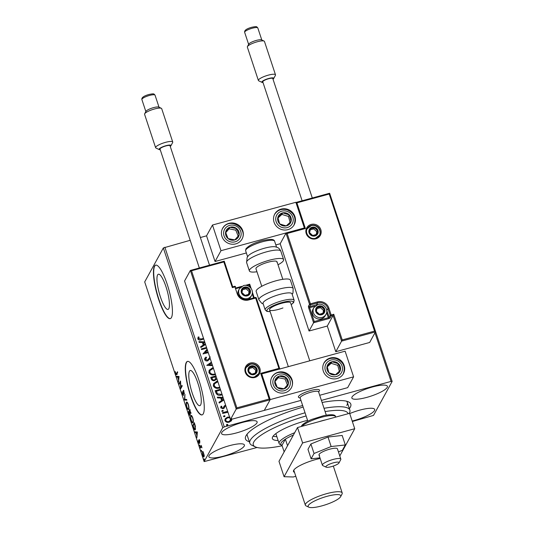 <?xml version="1.0" encoding="UTF-8"?>
<svg xmlns="http://www.w3.org/2000/svg" width="534" height="534" viewBox="0 0 534 534"><rect width="100%" height="100%" fill="white"/><g stroke="black" fill="none" stroke-linecap="round" stroke-linejoin="round"><path stroke-width="0.8" d="M322.095 402.482A55.463 12.335 -18.3 0 1 348.528 401.895A55.463 12.335 -18.3 0 1 350.257 407.309A55.463 12.335 -18.3 0 1 349.376 408.637M249.325 441.725A55.463 12.335 -18.3 0 1 245.987 435.804A55.463 12.335 -18.3 0 1 246.02 435.737A55.463 12.335 -18.3 0 1 303.165 407.055M247.182 434.062A52.692 11.721 161.7 0 0 247.262 435.497L249.812 443.2A52.692 11.721 -18.3 0 1 305.054 412.782M157.61 274.923A18.249 4.138 -105.3 0 0 159.786 294.922A18.249 4.138 -105.3 0 0 168.003 309.42A18.249 4.138 -105.3 0 0 168.784 308.705A18.249 4.138 -105.3 0 0 166.608 288.714A18.249 4.138 -105.3 0 0 158.398 274.216A18.249 4.138 -105.3 0 0 157.61 274.923M189.45 371.19A18.249 4.138 -105.3 0 0 191.626 391.182A18.249 4.138 -105.3 0 0 199.836 405.68A18.249 4.138 -105.3 0 0 200.617 404.966A18.249 4.138 -105.3 0 0 198.448 384.974A18.249 4.138 -105.3 0 0 190.231 370.476A18.249 4.138 -105.3 0 0 189.45 371.19M186.286 362.479A27.735 6.288 -105.3 0 0 189.59 392.87A27.735 6.288 -105.3 0 0 202.072 414.905A27.735 6.288 -105.3 0 0 203.26 413.817A27.735 6.288 -105.3 0 0 199.956 383.432A27.735 6.288 -105.3 0 0 187.474 361.398A27.735 6.288 -105.3 0 0 186.286 362.479M187.608 361.364A27.735 6.288 -105.3 0 0 186.546 362.406A27.735 6.288 -105.3 0 0 189.764 392.51A27.735 6.288 -105.3 0 0 202.199 414.865M154.446 266.219A27.735 6.288 -105.3 0 0 157.75 296.604A27.735 6.288 -105.3 0 0 170.239 318.644A27.735 6.288 -105.3 0 0 171.427 317.556A27.735 6.288 -105.3 0 0 168.123 287.172A27.735 6.288 -105.3 0 0 155.641 265.131A27.735 6.288 -105.3 0 0 154.446 266.219M155.774 265.104A27.735 6.288 -105.3 0 0 154.706 266.146A27.735 6.288 -105.3 0 0 157.93 296.25A27.735 6.288 -105.3 0 0 170.366 318.598M221.764 432.513A18.717 4.165 161.7 0 0 221.577 433.588A18.717 4.165 161.7 0 0 238.571 432.326A18.717 4.165 161.7 0 0 256.941 422.915A18.717 4.165 161.7 0 0 257.121 421.833A18.717 4.165 161.7 0 0 240.133 423.102A18.717 4.165 161.7 0 0 221.764 432.513M352.186 421.032A18.717 4.165 161.7 0 0 374.521 410.533A18.717 4.165 161.7 0 0 374.701 409.458A18.717 4.165 161.7 0 0 349.723 413.583M352.053 396.969A18.717 4.165 161.7 0 0 351.866 398.05A18.717 4.165 161.7 0 0 368.861 396.789A18.717 4.165 161.7 0 0 387.23 387.377A18.717 4.165 161.7 0 0 387.41 386.296A18.717 4.165 161.7 0 0 370.422 387.564A18.717 4.165 161.7 0 0 352.053 396.969M209.048 455.669A18.717 4.165 161.7 0 0 208.867 456.75A18.717 4.165 161.7 0 0 225.855 455.482A18.717 4.165 161.7 0 0 244.225 446.077A18.717 4.165 161.7 0 0 244.412 444.996A18.717 4.165 161.7 0 0 227.417 446.257A18.717 4.165 161.7 0 0 209.048 455.669M332.442 201.745L392.15 381.443L373.506 415.405L352.347 421.506M257.074 447.492L204.128 461.603L222.771 427.641L163.344 247.95L190.191 240.3M231.809 418.696L231.329 420.859L229.179 422.174C227.297 422.708 225.869 422.174 224.907 420.578L225.061 418.876L227.504 417.107L230.087 417.134M231.643 420.391L231.329 420.859M227.978 412.281L222.665 413.403L222.438 412.709L227.651 411.287M225.862 405.887L225.161 406.247L224.06 408.256L223.105 408.764L220.696 407.829L221.129 406.16L221.877 406.387L221.557 406.861M225.161 406.247L224.393 407.816M224.434 407.742L224.06 408.256M220.836 406.561L221.129 406.16L221.757 406.534M221.877 406.387L221.49 407.529L222.838 408.083L224.5 405.733L225.628 405.193M223.866 406.821L225.448 405.233M222.191 394.786L221.436 395.026C218.833 395.848 216.978 395.107 215.849 392.797L215.162 390.708L220.375 389.286M216.884 378.733L216.49 378.506L216.23 379.42L214.628 380.562C213.119 380.962 212.018 380.488 211.337 379.147L210.743 377.351L215.956 375.929M212.539 365.596L206.778 365.369L211.411 362.185M211.658 362.94L208.961 364.709L212.285 364.842M206.771 348.168L201.558 349.59L201.331 348.896L206.545 347.474M207.419 350.117L205.136 352.76L208.026 351.966M208.26 352.66L202.993 353.922L207.105 349.176M203.761 339.07L201.512 339.684C199.95 340.412 198.701 340.151 197.774 338.91L198.268 336.927L199.082 337.087L198.708 338.649L201.378 338.963L203.534 338.376M198.014 337.341L198.268 336.927L199.082 337.087M164.859 247.209L224.287 426.9L302.658 405.52M321.408 400.407L391.062 381.409L374.975 332.782M200.37 237.523L206.551 235.834L215.042 261.506L246.361 252.962M205.543 344.45L200.877 347.514L200.624 346.766L203.247 345.044L202.413 342.521L199.182 342.394L198.935 341.64L204.689 341.867M210.136 358.608L207.719 360.844C206.344 361.204 205.316 360.797 204.622 359.622L204.762 358.294L205.95 357.059L206.598 357.493L205.543 359.315L207.506 360.15L209.822 357.4M205.61 358.574L205.457 359.469L207.419 360.303L209.401 358.14M215.489 374.521L214.848 374.721C212.258 375.475 210.276 374.761 208.914 372.585L209.148 370.262L213.22 367.666M219.908 387.878L219.267 388.084C216.677 388.839 214.701 388.125 213.333 385.949L213.567 383.626L217.638 381.029M223.906 399.966L219.234 403.036L218.987 402.282L221.603 400.56L220.769 398.037L217.545 397.91L217.291 397.162L223.052 397.383M221.703 411.287L222.358 410.346L223.305 410.713L222.738 411.5L221.784 411.133L222.358 410.346L221.784 411.133M222.271 410.499L223.305 410.713L222.738 411.5M223.452 416.58L224.106 415.646L225.061 416.013L224.487 416.8L223.539 416.427L224.106 415.646L223.539 416.427M224.026 415.799L225.061 416.013L224.487 416.8M226.309 425.224L226.963 424.283L227.918 424.65L227.344 425.438L226.396 425.064L226.963 424.283L226.396 425.064M226.883 424.437L227.918 424.65L227.344 425.438M204.061 456.744C203.761 457.318 203.294 456.817 202.666 455.228L202.386 451.677L202.993 451.644L204.228 455.369L203.854 456.937M202.867 451.544L202.386 451.677L202.993 451.644M200.096 447.358L201.178 445.383L201.959 447.832L201.098 446.818L200.323 448.046L200.096 447.358L201.345 445.883M201.665 446.658L201.098 446.818M199.249 443.367L198.454 442.479L198.127 440.79L199.015 442.686L198.895 439.762L199.616 440.557L199.903 442.172L199.129 440.443L199.129 443.48M199.683 440.79L199.129 440.443M195.371 429.57C194.977 430.451 194.356 429.743 193.508 427.447L192.821 425.358L194.303 422.654L195.404 426.252L195.05 429.87M190.117 415.145C189.87 415.586 189.497 415.132 188.996 413.79L188.402 411.994L189.884 409.291L190.618 413.303L190.024 413.036L189.964 415.292M190.618 413.303L190.024 413.036L191.145 413.162M184.404 399.899L184.931 394.319L184.777 399.305L186.626 399.439L186.873 400.193L184.437 400.019L184.964 399.319M179.217 384.233L178.99 383.546L180.525 380.989L180.852 387.35L181.96 385.334L182.187 386.029L180.706 388.725L180.325 382.224L179.217 384.233M176.694 374.261C176.514 375.028 176.16 374.795 175.626 373.56L175.239 371.551L175.779 373.279L176.48 373.54L177.468 371.744L177.695 372.432L176.347 374.674M177.001 373.399L176.207 373.887L177.628 372.245M204.128 461.603L144.701 281.919L163.344 247.95M179.03 376.463L178.536 382.164L178.456 379.621L177.622 377.097L176.841 377.037L176.594 376.29L179.03 376.463M183.476 390.421L184.377 393.671L183.409 391.182L183.509 395.44L182.481 394.272L182.134 391.662L182.615 393.945L183.282 394.746L183.309 390.381M184.003 390.975L183.409 391.182M186.713 402.923L186.913 402.222L186.393 402.362C186.8 401.541 187.441 402.202 188.308 404.345C189.003 406.888 189.129 408.53 188.689 409.264C188.275 410.079 187.634 409.404 186.767 407.235C186.086 404.725 185.959 403.103 186.393 402.362L186.7 402.075M191.132 416.286L191.332 415.586L190.812 415.726C191.219 414.905 191.86 415.565 192.727 417.708C193.421 420.251 193.548 421.887 193.108 422.621C192.694 423.442 192.053 422.761 191.185 420.598C190.504 418.089 190.378 416.46 190.812 415.726L191.119 415.439M197.386 431.986L196.892 437.68L196.819 435.143L195.985 432.62L195.204 432.56L194.95 431.806L197.386 431.986M199.582 444.949L199.542 445.777L199.476 444.976L199.789 445.329M199.856 446.13L199.876 445.69M201.331 450.249L201.298 451.076L201.231 450.275L201.545 450.629M201.612 451.43L201.625 450.99M204.188 458.886L204.155 459.714L204.088 458.913L204.402 459.267M204.469 460.068L204.489 459.627M392.15 381.443L391.062 381.409M224.287 426.9L222.771 427.641M346.8 405.453A52.692 11.721 161.7 0 0 347.314 402.409A52.692 11.721 161.7 0 0 346.526 401.208M177.215 374.114C177.034 374.881 176.681 374.654 176.153 373.42M178.616 381.323L178.283 381.409M178.83 379.04L178.69 377.171L177.869 377.117L178.51 379.047M178.169 377.037L177.622 377.097M178.142 376.957L176.841 377.037M177.361 376.897L177.175 376.33M179.023 377.017L177.869 377.117M179.578 383.592L178.99 383.546M179.511 383.405L180.552 381.51M182.127 385.842L180.852 387.35M181.146 387.924L181.113 387.277M183.416 391.175L183.069 391.268M183.589 391.128L183.696 390.361M183.569 395.267L183.269 394.8M186.813 400.013L184.437 400.019M188.622 409.364L188.068 408.804M188.909 408.45L188.215 408.804L188.896 408.55M187.547 402.683L186.62 403.057C186.273 403.637 186.373 404.932 186.913 406.935C187.614 408.69 188.128 409.238 188.455 408.57C188.809 407.983 188.709 406.681 188.168 404.652C187.461 402.923 186.947 402.389 186.62 403.057M188.983 412.041L188.402 411.994M188.923 411.854L190.051 409.798M190.177 414.998L189.864 414.524M190.364 412.942L189.957 410.259L189.603 411.48L190.738 412.522M189.45 411.754L188.782 412.408L189.89 414.451L189.67 411.694M190.318 412.742L189.797 412.889M190.231 414.357L189.797 414.538L190.318 414.397M193.041 422.728L192.487 422.167M193.328 421.807L192.634 422.16L193.315 421.907M191.966 416.039L191.038 416.413C190.691 416.994 190.792 418.289 191.332 420.298C192.033 422.054 192.547 422.601 192.874 421.933C193.228 421.346 193.128 420.038 192.587 418.015C191.88 416.286 191.366 415.752 191.038 416.413M193.401 425.404L192.821 425.358M193.341 425.218L194.469 423.162M195.297 429.69L194.776 429.129M195.604 428.749L194.883 429.122L195.591 428.842M194.376 423.622L193.201 425.772L194.096 428.295L195.144 428.875L194.603 423.562M196.532 432.553L195.985 432.62M196.505 432.473L195.204 432.56M195.724 432.42L195.537 431.852M197.386 432.54L196.232 432.633L196.872 434.569L197.046 432.694L196.232 432.633M197.38 432.6L197.046 432.694M199.769 443.227L198.975 442.339M199.329 440.35L198.802 440.29M199.322 440.143L199.416 439.622M201.572 446.684L201.178 446.791M204.081 456.71L203.668 456.21M202.746 452.218L202.893 451.557M204.235 455.943L203.674 456.203L204.228 456.049M203.307 452.064L202.613 452.365L202.8 454.981L203.834 456.049L203.654 453.426L202.613 452.365M198.995 337.241L198.621 338.803L201.291 339.123L203.574 338.496M197.974 337.415L198.181 337.081M200.651 346.846L203.247 345.044M198.988 341.8L204.742 342.027M204.936 342.614L203.361 342.715L203.995 344.65L205.323 343.776M203.995 344.65L205.296 343.696M203.441 342.561L204.081 344.49M201.371 349.016L206.585 347.594M208.066 352.086L205.136 352.76M203.007 353.969L207.119 349.216M204.722 358.374L205.95 357.059M205.864 357.213L206.451 357.606M209.315 358.294L210.209 356.912M206.771 365.336L211.437 362.266M212.338 365.002L208.961 364.709M209.101 370.342L212.519 367.826M212.432 367.979L213.266 367.799M209.989 370.549L209.755 372.458C210.85 374.227 212.445 374.801 214.534 374.187L215.289 373.927M214.534 374.187L215.255 373.82M209.755 372.458L209.842 372.305C210.937 374.074 212.532 374.648 214.621 374.034M213.453 368.367L210.036 370.476L209.842 372.305M210.783 377.471L215.99 376.049M216.183 379.494L216.49 378.506M214.314 380.021L215.489 379.067L215.295 376.857L211.905 377.785L212.085 378.726C212.432 379.834 213.173 380.261 214.314 380.021L215.449 379.14M216.197 376.67L216.564 377.785M212.085 378.726L212.165 378.573C212.512 379.681 213.26 380.108 214.394 379.868M211.905 377.785L212.165 378.573M213.52 383.706L216.938 381.183M216.851 381.336L217.685 381.163M214.408 383.913L214.174 385.822C215.269 387.591 216.864 388.165 218.953 387.544L219.708 387.284M218.953 387.544L219.674 387.183M214.174 385.822L214.261 385.668C215.356 387.437 216.951 388.011 219.04 387.39M217.872 381.723L214.454 383.833L214.261 385.668M215.202 390.828L220.408 389.406M220.602 389.98L216.237 391.302L217.331 393.832L221.123 394.493L221.99 394.185M221.123 394.493L221.957 394.085M217.331 393.832L221.209 394.332M216.323 391.148L217.411 393.671M219.013 402.362L221.603 400.56M217.345 397.323L223.105 397.543M223.299 398.137L221.717 398.231L222.358 400.166L223.679 399.299M222.358 400.166L223.653 399.212M221.804 398.077L222.444 400.013M225.074 406.401L224.62 407.282L225.074 406.401M221.79 406.541L221.49 407.529M221.403 407.682L222.838 408.083M222.751 408.236L223.779 406.975M224.08 406.314L224.413 405.887M222.478 412.829L227.691 411.407M231.723 418.85L231.242 421.012M225.021 418.95L227.504 417.107M227.417 417.261L230.007 417.288M225.822 419.183L225.642 420.505C226.389 421.68 227.457 422.054 228.859 421.64L230.815 420.178M228.859 421.64L231.062 419.457M225.642 420.505L225.728 420.351C226.469 421.526 227.544 421.9 228.946 421.486M229.814 417.842L227.724 417.795L225.862 419.11L225.728 420.351M300.228 398.184L298.866 397.543A11.094 2.47 -18.3 0 1 298.413 397.096A11.094 2.47 -18.3 0 1 298.519 396.462A11.094 2.47 -18.3 0 1 309.406 390.881A11.094 2.47 -18.3 0 1 319.472 390.134A11.094 2.47 -18.3 0 1 319.365 390.775M271.179 385.328A11.094 10.52 -151.2 0 1 271.879 377.144A11.094 10.52 -151.2 0 1 282.506 371.918A11.094 10.52 -151.2 0 1 292.025 379.641A11.094 10.52 -151.2 0 1 291.33 387.824A11.094 10.52 -151.2 0 1 280.704 393.051A11.094 10.52 -151.2 0 1 271.179 385.328M344.143 365.43A11.094 10.52 28.8 0 0 334.624 357.7A11.094 10.52 28.8 0 0 323.998 362.933A11.094 10.52 28.8 0 0 323.297 371.11A11.094 10.52 28.8 0 0 332.815 378.84A11.094 10.52 28.8 0 0 343.442 373.606A11.094 10.52 28.8 0 0 344.143 365.43M353.601 376.837L270.217 399.586L261.727 373.913L345.111 351.172L353.601 376.837L347.667 387.651L319.712 395.273M270.217 399.586L264.283 410.392L300.956 400.387M294.908 216.544A11.094 10.52 -151.2 0 1 294.207 224.721A11.094 10.52 -151.2 0 1 283.581 229.954A11.094 10.52 -151.2 0 1 274.055 222.231A11.094 10.52 -151.2 0 1 274.756 214.047A11.094 10.52 -151.2 0 1 285.383 208.814A11.094 10.52 -151.2 0 1 294.908 216.544M221.944 236.442A11.094 10.52 28.8 0 0 231.462 244.172A11.094 10.52 28.8 0 0 242.089 238.938A11.094 10.52 28.8 0 0 242.79 230.755A11.094 10.52 28.8 0 0 233.271 223.032A11.094 10.52 28.8 0 0 222.645 228.265A11.094 10.52 28.8 0 0 221.944 236.442M220.976 250.7L212.485 225.028L295.869 202.286L304.36 227.958L220.976 250.7L215.042 261.506M374.554 331.107L375.462 331.894L341.586 341.133L342.241 339.918L374.554 331.107L329.218 194.029L296.911 202.84L305.395 228.512L287.159 233.485L285.99 233.164L280.19 243.738L275.831 244.926M212.485 225.028L206.551 235.834M330.306 466.923A6.935 1.542 161.7 0 0 338.977 462.938A6.935 1.542 161.7 0 0 334.604 462.517A6.935 1.542 161.7 0 0 327.856 465.001A6.935 1.542 161.7 0 0 326.161 467.177A6.935 1.542 161.7 0 0 330.306 466.923M326.161 467.177L322.79 465.588A9.705 2.156 -18.3 0 1 322.396 465.201A9.705 2.156 -18.3 0 1 334.618 459.066A9.705 2.156 -18.3 0 1 340.826 459.106A9.705 2.156 -18.3 0 1 340.732 459.654L338.977 462.938M326.281 415.132L318.578 391.849A9.705 2.156 161.7 0 0 312.377 391.816A9.705 2.156 161.7 0 0 300.148 397.95L307.851 421.226M298.413 397.096A11.094 2.47 -18.3 0 1 312.383 390.087A11.094 2.47 -18.3 0 1 319.472 390.134A11.094 2.47 -18.3 0 1 319.372 390.761L318.658 392.089M287.159 233.485L310.421 303.826L317.456 301.904A9.151 8.678 -151.2 0 1 328.857 308.031L331.147 314.96L333.75 314.252L333.096 315.467L331.274 315.961L330.259 317.817A1.662 0.367 161.7 0 1 328.437 318.705L313.585 322.756L309.053 331.013L327.295 326.04L333.096 315.467L341.586 341.133L335.786 351.712L369.661 342.468L375.462 331.894L329.638 193.248L375.409 331.727M327.295 326.04L335.786 351.712M280.19 243.738L309.053 331.013M329.218 194.029L329.618 193.275L295.929 202.466L329.638 193.248M296.911 202.84L295.743 202.519M305.395 228.512L304.293 228.151L285.99 233.164L309.506 304.267L308.492 306.122A1.662 0.374 -105.3 0 0 308.745 308.125L309.653 307.677L314.239 321.541L328.31 317.703L326.634 312.63M308.745 308.125L313.585 322.756L314.239 321.541M190.531 270.398L224.247 261.199L223.846 261.954L191.532 270.765L190.371 270.438L184.564 281.017L230.408 419.631L264.283 410.392L270.091 399.819L236.215 409.057L230.408 419.631M224.26 261.173L232.731 286.871L224.26 261.173L190.371 270.438L236.215 409.057L236.869 407.842L269.176 399.025L270.091 399.819L261.6 374.08L270.03 399.652M232.751 286.845L234.593 286.337L232.737 286.871L232.337 287.619L223.846 261.954M269.176 399.025L260.685 373.359L261.6 374.147M245.453 285.37L249.718 284.181L251.107 288.387M251.067 288.327L249.705 284.208L249.305 284.962L247.022 285.583M260.685 373.359L278.928 368.38L279.836 369.168M244.559 287.646A4.159 3.945 28.8 0 0 244.979 295.362A4.159 3.945 28.8 0 0 249.738 290.429A4.159 3.945 28.8 0 0 244.559 287.646M244.699 288.213L242.776 288.694L241.922 292.559L244.979 295.362L248.891 294.294L249.738 290.429L246.681 287.626L244.699 288.213M248.217 299.414A6.935 6.575 28.8 0 0 250.78 296.884L251.567 295.449A6.935 6.575 -151.2 0 1 247.616 298.533A6.935 6.575 -151.2 0 1 240.267 296.183A6.935 6.575 -151.2 0 1 239.412 288.774L238.625 290.216A6.935 6.575 28.8 0 0 237.87 293.74M248.477 294.421L249.104 291.584L246.047 288.787L242.529 289.748M249.104 291.584L249.738 290.429M246.047 288.787L246.681 287.626M318.985 306.523A4.159 3.945 28.8 0 0 319.405 314.239A4.159 3.945 28.8 0 0 324.165 309.306A4.159 3.945 28.8 0 0 318.985 306.523M319.125 307.09L317.196 307.571L316.348 311.442L319.405 314.239L323.31 313.178L324.165 309.306L321.108 306.509L319.125 307.09M313.838 307.657L313.051 309.093A6.935 6.575 28.8 0 0 313.899 316.502A6.935 6.575 28.8 0 0 321.248 318.845A6.935 6.575 28.8 0 0 325.206 315.761L325.994 314.326A6.935 6.575 -151.2 0 1 322.042 317.41A6.935 6.575 -151.2 0 1 314.686 315.067A6.935 6.575 -151.2 0 1 313.838 307.657L317.89 304.487C323.41 302.658 329.031 309.42 325.994 314.326M322.903 313.304L323.531 310.468L320.473 307.664L316.956 308.625M323.531 310.468L324.165 309.306M320.473 307.664L321.108 306.509M312.25 227.764A4.159 3.945 28.8 0 0 312.677 235.481A4.159 3.945 28.8 0 0 317.436 230.548A4.159 3.945 28.8 0 0 312.25 227.764M312.397 228.332L310.468 228.812L309.62 232.677L312.677 235.481L316.582 234.413L317.436 230.548L314.379 227.744L312.397 228.332M316.175 234.539L316.796 231.703L313.738 228.906L310.221 229.86M316.796 231.703L317.436 230.548M313.738 228.906L314.379 227.744M251.287 366.404A4.159 3.945 28.8 0 0 251.708 374.127A4.159 3.945 28.8 0 0 256.467 369.194A4.159 3.945 28.8 0 0 251.287 366.404M251.427 366.971L249.505 367.459L248.65 371.324L251.708 374.127L255.619 373.059L256.467 369.194L253.41 366.391L251.427 366.971M255.212 373.186L255.833 370.349L252.776 367.546L249.258 368.507M255.833 370.349L256.467 369.194M252.776 367.546L253.41 366.391M331.934 374.614A6.935 6.575 28.8 0 0 335.479 374.775A6.935 6.575 28.8 0 0 340.338 370.289A6.935 6.575 28.8 0 0 338.576 363.787A6.935 6.575 28.8 0 0 331.961 361.765A6.935 6.575 28.8 0 0 327.108 366.244A6.935 6.575 28.8 0 0 328.864 372.752A6.935 6.575 28.8 0 0 331.934 374.614M332.148 373.813L335.479 374.775L340.338 370.289L338.576 363.787L331.961 361.765L327.108 366.244L328.864 372.752L332.148 373.813M339.324 371.237L337.728 365.329L331.113 363.307L327.262 366.865M337.728 365.329L338.576 363.787M331.113 363.307L331.961 361.765M282.693 225.728A6.935 6.575 28.8 0 0 286.244 225.889A6.935 6.575 28.8 0 0 291.097 221.41A6.935 6.575 28.8 0 0 289.335 214.902A6.935 6.575 28.8 0 0 282.72 212.879A6.935 6.575 28.8 0 0 277.867 217.365A6.935 6.575 28.8 0 0 279.629 223.866A6.935 6.575 28.8 0 0 282.693 225.728M282.907 224.934L286.244 225.889L291.097 221.41L289.335 214.902L282.72 212.879L277.867 217.365L279.629 223.866L282.907 224.934M290.089 222.358L288.487 216.444L281.872 214.421L278.02 217.979M288.487 216.444L289.335 214.902M281.872 214.421L282.72 212.879M227.023 229.199A6.935 6.575 28.8 0 0 225.595 232.29A6.935 6.575 28.8 0 0 228.071 238.598A6.935 6.575 28.8 0 0 234.847 239.913A6.935 6.575 28.8 0 0 239.139 234.913A6.935 6.575 28.8 0 0 236.655 228.605A6.935 6.575 28.8 0 0 229.887 227.29A6.935 6.575 28.8 0 0 227.023 229.199M227.711 229.84L225.595 232.29L228.071 238.598L234.847 239.913L239.139 234.913L236.655 228.605L229.887 227.29L227.711 229.84M238.144 236.081L235.814 230.147L229.039 228.832L225.735 232.677M235.814 230.147L236.655 228.605M229.039 228.832L229.887 227.29M276.265 378.085A6.935 6.575 28.8 0 0 274.836 381.176A6.935 6.575 28.8 0 0 277.313 387.484A6.935 6.575 28.8 0 0 284.081 388.792A6.935 6.575 28.8 0 0 288.373 383.799A6.935 6.575 28.8 0 0 285.897 377.485A6.935 6.575 28.8 0 0 279.128 376.176A6.935 6.575 28.8 0 0 276.265 378.085M276.952 378.726L274.836 381.176L277.313 387.484L284.081 388.792L288.373 383.799L285.897 377.485L279.128 376.176L276.952 378.726M287.379 384.967L285.049 379.033L278.281 377.718L274.977 381.563M285.049 379.033L285.897 377.485M278.281 377.718L279.128 376.176M246.608 262.541L247.129 257.408L248.524 255.559A15.252 3.391 -18.3 0 1 261.186 249.211A15.252 3.391 -18.3 0 1 275.13 246.761L277.313 247.396C277.066 247.362 279.255 247.709 280.831 251.22A18.023 4.012 161.7 0 0 264.47 252.435A18.023 4.012 161.7 0 0 246.781 261.5A18.023 4.012 161.7 0 0 246.608 262.541L249.378 270.925A18.023 4.012 -18.3 0 1 249.558 269.89A18.023 4.012 -18.3 0 1 267.247 260.826A18.023 4.012 -18.3 0 1 283.607 259.604A18.023 4.012 -18.3 0 1 283.434 260.645A18.023 4.012 -18.3 0 1 278.02 264.784M261.76 286.284L255.96 268.749A11.094 2.47 -18.3 0 1 256.073 268.108A11.094 2.47 -18.3 0 1 266.96 262.534A11.094 2.47 -18.3 0 1 277.026 261.787A11.094 2.47 -18.3 0 1 276.919 262.421M256.954 271.753A18.023 4.012 -18.3 0 1 249.378 270.925M294.134 300.268L292.011 293.847A15.252 3.391 161.7 0 0 273.588 296.443A15.252 3.391 161.7 0 0 263.048 303.425L265.171 309.847A15.252 3.391 -18.3 0 1 275.711 302.858A15.252 3.391 -18.3 0 1 294.134 300.268L293.687 302.504L291.217 304.7M309.773 360.81L290.609 302.858A11.094 2.47 161.7 0 0 277.206 304.74A11.094 2.47 161.7 0 0 269.543 309.82A11.094 2.47 161.7 0 0 282.947 307.938M293.173 288.534L290.403 280.143A18.023 4.012 161.7 0 0 268.622 283.207A18.023 4.012 161.7 0 0 256.173 291.464L258.943 299.854A18.023 4.012 -18.3 0 1 271.399 291.597A18.023 4.012 -18.3 0 1 293.173 288.534L292.986 292.966L292.191 294.394M170.259 146.47A6.241 1.388 161.7 0 0 170.887 145.815A6.241 1.388 161.7 0 0 165.974 145.682A6.241 1.388 161.7 0 0 159.352 149.627A6.241 1.388 161.7 0 0 160.253 149.78M159.352 149.627L155.981 148.045A9.011 2.002 -18.3 0 1 155.614 147.684A9.011 2.002 -18.3 0 1 165.547 142.344A9.011 2.002 -18.3 0 1 172.729 142.024A9.011 2.002 -18.3 0 1 172.649 142.531L170.887 145.815M144.661 113.802L145.982 111.346A6.935 1.542 -18.3 0 1 153.558 107.628A6.935 1.542 -18.3 0 1 158.798 107.107L161.321 108.295A9.011 2.002 161.7 0 0 154.513 108.976A9.011 2.002 161.7 0 0 144.661 113.802A9.011 2.002 161.7 0 0 144.581 114.316L155.614 147.684M172.729 142.024L161.695 108.656A9.011 2.002 161.7 0 0 161.321 108.295M199.342 267.968L160.02 149.073A5.267 1.175 -18.3 0 1 165.827 145.956A5.267 1.175 -18.3 0 1 170.026 145.769L209.522 265.191M273.028 79.259A6.241 1.388 161.7 0 0 273.662 78.605A6.241 1.388 161.7 0 0 268.742 78.471A6.241 1.388 161.7 0 0 262.121 82.416A6.241 1.388 161.7 0 0 263.022 82.57M262.121 82.416L258.756 80.834A9.011 2.002 -18.3 0 1 258.383 80.474A9.011 2.002 -18.3 0 1 268.322 75.134A9.011 2.002 -18.3 0 1 275.497 74.813A9.011 2.002 -18.3 0 1 275.417 75.321L273.662 78.605M247.429 46.591L248.751 44.135A6.935 1.542 -18.3 0 1 256.327 40.417A6.935 1.542 -18.3 0 1 261.567 39.896L264.096 41.085A9.011 2.002 161.7 0 0 257.281 41.765A9.011 2.002 161.7 0 0 247.429 46.591A9.011 2.002 161.7 0 0 247.349 47.105L258.383 80.474M275.497 74.813L264.464 41.445A9.011 2.002 161.7 0 0 264.096 41.085M302.111 200.757L262.788 81.862A5.267 1.175 -18.3 0 1 268.595 78.745A5.267 1.175 -18.3 0 1 272.794 78.558L312.29 197.981M340.826 459.106L337.428 448.84A9.705 2.156 161.7 0 0 336.854 448.38A9.705 2.156 161.7 0 0 326.214 450.296A9.705 2.156 161.7 0 0 318.998 454.935A9.705 2.156 161.7 0 0 319.572 455.389M338.436 451.897L342.381 450.296L345.318 444.949L342.174 435.45L328.01 437.039L310.901 443.981L307.971 449.328L311.108 458.826L319.953 457.832M345.318 444.949L331.147 446.537L328.01 437.039M331.147 446.537L314.045 453.479L310.901 443.981M314.045 453.479L311.108 458.826M320.166 458.472A20.105 4.472 161.7 0 0 293.68 470.314A20.105 4.472 161.7 0 0 293.48 471.475A20.105 4.472 161.7 0 0 294.508 472.363M339.784 455.956L354.73 428.722L302.618 442.933L284.075 476.715L293.326 476.975L295.809 476.295M354.73 428.722L349.636 413.316L297.518 427.534L278.982 461.316L284.075 476.715M302.618 442.933L297.518 427.534M348.128 413.73A49.916 11.101 161.7 0 0 325.647 411.494A49.916 11.101 161.7 0 0 325.106 411.587M306.102 415.946A49.916 11.101 161.7 0 0 255.339 446.891A49.916 11.101 161.7 0 0 275.724 446.951A49.916 11.101 161.7 0 0 282.132 445.763M255.339 446.891L251.968 445.303A52.692 11.721 -18.3 0 1 249.812 443.2M324.025 408.31A52.692 11.721 -18.3 0 1 326.181 407.943A52.692 11.721 -18.3 0 1 349.863 410.112A52.692 11.721 -18.3 0 1 349.383 413.089L349.196 413.436M278.127 440.503A29.811 6.628 -18.3 0 1 272.38 438.588A29.811 6.628 -18.3 0 1 307.551 420.318M273.101 436.211A29.811 6.628 161.7 0 0 276.852 436.652M293.393 435.05A23.569 5.24 161.7 0 0 285.383 439.168A23.569 5.24 161.7 0 0 281.084 442.966A23.569 5.24 161.7 0 0 281.818 445.269L280.136 444.475A24.958 5.554 -18.3 0 1 279.115 443.48A24.958 5.554 -18.3 0 1 279.355 442.039A24.958 5.554 -18.3 0 1 294.681 432.7M287.546 445.703L285.383 439.168L281.992 445.343L284.155 451.877M340.612 496.693A17.195 3.825 161.7 0 0 340.625 496.673A17.195 3.825 161.7 0 0 327.048 496.32A17.195 3.825 161.7 0 0 308.298 505.504A17.195 3.825 161.7 0 0 308.839 507.187A17.195 3.825 161.7 0 0 325.62 504.743A17.195 3.825 161.7 0 0 340.612 496.693L342.034 494.043A19.411 4.319 -18.3 0 1 342.02 494.07M308.839 507.187L306.142 505.918A19.411 4.319 -18.3 0 1 305.348 505.137A19.411 4.319 -18.3 0 1 305.535 504.023A19.411 4.319 -18.3 0 1 324.585 494.264A19.411 4.319 -18.3 0 1 342.207 492.949A19.411 4.319 -18.3 0 1 342.034 494.043M311.148 224.427A7.763 7.363 -151.2 0 1 320.821 229.62A7.763 7.363 -151.2 0 1 315.901 238.798A7.763 7.363 -151.2 0 1 306.229 233.605A7.763 7.363 -151.2 0 1 311.148 224.427M315.521 238.264A6.935 6.575 28.8 0 0 319.479 235.18A6.935 6.575 28.8 0 0 318.624 227.771A6.935 6.575 28.8 0 0 311.275 225.428A6.935 6.575 28.8 0 0 307.324 228.505C304.32 233.211 310.027 240.073 315.554 238.231L319.479 235.18M286.157 233.118L304.233 228.185M333.75 314.252L342.241 339.918M310.548 304.827L309.526 306.676L316.562 304.76L317.583 302.905L310.548 304.827L310.421 303.826L309.506 304.267A0.834 0.788 -151.2 0 0 310.548 304.827M326.534 309.346A8.317 7.89 -151.2 0 1 326.928 310.327L327.943 308.472A8.317 7.89 28.8 0 0 317.583 302.905L317.456 301.904M316.535 305.021L316.562 304.76A8.317 7.89 -151.2 0 1 317.75 304.527M326.755 310.474L329.218 317.256L330.239 315.407L327.943 308.472L328.857 308.031M314.873 306.256L309.653 307.677L309.526 306.676A0.834 0.788 28.8 0 1 308.492 306.122M331.274 315.961L331.147 314.96L330.239 315.407A0.834 0.788 28.8 0 0 331.274 315.961M330.259 317.817A0.834 0.788 -151.2 0 1 329.218 317.256L328.31 317.703L328.437 318.705M254.938 377.445A7.763 7.363 -151.2 0 1 245.266 372.245A7.763 7.363 -151.2 0 1 250.186 363.067A7.763 7.363 -151.2 0 1 259.858 368.266A7.763 7.363 -151.2 0 1 254.938 377.445M250.312 364.075A6.935 6.575 28.8 0 0 246.354 367.152C243.357 371.851 249.064 378.713 254.591 376.877L258.509 373.827A6.935 6.575 28.8 0 0 257.662 366.417A6.935 6.575 28.8 0 0 250.312 364.075M254.638 376.884A6.935 6.575 28.8 0 0 258.509 373.827M252.368 292.272L254.191 297.785M278.928 368.38L255.666 298.045L256.333 298.019L279.776 368.987M235.961 287.959L241.648 286.404M248.337 299.407L255.325 297.478L255.666 298.045L248.63 299.968A9.151 8.678 -151.2 0 1 237.229 293.84L234.94 286.912L232.337 287.619M191.532 270.765L236.869 407.842M253.597 297.945L252.208 293.753M250.039 287.192L249.305 284.962M240.454 287.379L236.155 288.547M234.593 286.337L234.94 286.912L235.601 286.878A0.834 0.834 0 0 0 234.593 286.337M248.25 299.427L248.283 299.394C243.377 300.228 239.913 298.373 237.897 293.813L237.229 293.84M279.803 368.987L256.333 298.019A0.834 0.834 0 0 0 255.325 297.478L248.283 299.394L248.63 299.968M244.385 287.132A4.713 4.472 28.8 0 0 241.401 292.705A4.713 4.472 28.8 0 0 247.275 295.856A4.713 4.472 28.8 0 0 250.259 290.289A4.713 4.472 28.8 0 0 244.385 287.132M318.811 306.009A4.713 4.472 28.8 0 0 315.828 311.582A4.713 4.472 28.8 0 0 321.702 314.74A4.713 4.472 28.8 0 0 324.685 309.166A4.713 4.472 28.8 0 0 318.811 306.009M312.083 227.25A4.713 4.472 28.8 0 0 309.093 232.824A4.713 4.472 28.8 0 0 314.967 235.975A4.713 4.472 28.8 0 0 317.957 230.408A4.713 4.472 28.8 0 0 312.083 227.25M251.12 365.897A4.713 4.472 28.8 0 0 248.13 371.464A4.713 4.472 28.8 0 0 254.004 374.621A4.713 4.472 28.8 0 0 256.994 369.047A4.713 4.472 28.8 0 0 251.12 365.897M331.434 376.39A8.871 8.417 28.8 0 0 342.187 370.856A8.871 8.417 28.8 0 0 336.006 360.15A8.871 8.417 28.8 0 0 325.253 365.683A8.871 8.417 28.8 0 0 331.434 376.39M282.192 227.504A8.871 8.417 28.8 0 0 292.946 221.977A8.871 8.417 28.8 0 0 286.771 211.264A8.871 8.417 28.8 0 0 276.018 216.797A8.871 8.417 28.8 0 0 282.192 227.504M225.528 227.965A8.871 8.417 28.8 0 0 226.87 240A8.871 8.417 28.8 0 0 239.199 239.232A8.871 8.417 28.8 0 0 237.864 227.204A8.871 8.417 28.8 0 0 225.528 227.965M222.478 228.572A11.094 10.52 -151.2 0 1 223.486 227.177M274.77 376.85A8.871 8.417 28.8 0 0 276.111 388.879A8.871 8.417 28.8 0 0 288.44 388.118A8.871 8.417 28.8 0 0 287.098 376.09A8.871 8.417 28.8 0 0 274.77 376.85M271.719 377.458A11.094 10.52 -151.2 0 1 272.72 376.063M245.647 250.806L245.88 248.904C248.37 246 252.669 243.617 258.776 241.755C261.88 240.527 265.879 239.733 270.758 239.386C273.054 239.439 274.336 240.053 274.609 241.228A15.252 3.391 161.7 0 0 260.766 242.256A15.252 3.391 161.7 0 0 245.794 249.925A15.252 3.391 161.7 0 0 245.647 250.806L247.589 256.68M291.19 304.614A13.864 3.084 161.7 0 0 290.683 301.096A13.864 3.084 161.7 0 0 276.492 304.34A13.864 3.084 161.7 0 0 270.124 311.576M141.884 99.544C141.477 97.602 143.833 95.92 148.953 94.485C154.546 93.343 153.745 93.85 155.047 95.185A6.935 1.542 161.7 0 0 149.527 95.432A6.935 1.542 161.7 0 0 141.884 99.544L145.862 111.566M244.652 32.334C244.245 30.391 246.601 28.703 251.721 27.274C257.315 26.126 256.52 26.64 257.822 27.975A6.935 1.542 161.7 0 0 252.295 28.222A6.935 1.542 161.7 0 0 244.652 32.334L248.63 44.355M318.858 421.713A18.023 4.012 -18.3 0 1 325.647 419.864M301.37 426.486L301.597 425.965C301.69 424.53 308.398 420.612 311.929 419.357L323.971 415.579C331.587 414.177 335.452 414.558 335.566 416.707A18.023 4.012 161.7 0 0 320.293 417.601A18.023 4.012 161.7 0 0 301.997 426.312M190.291 412.709L190.818 412.562M199.182 440.396L199.703 440.25M277.026 261.787L282.826 279.322M269.543 309.82L288.34 366.658M322.396 465.201L318.998 454.935M235.955 287.939L241.715 286.364M245.38 285.37L249.718 284.181M252.368 292.198L254.217 297.778M251.567 295.449C254.605 290.543 248.984 283.781 243.464 285.61L239.412 288.774M319.265 235.567C322.302 230.661 316.682 223.9 311.162 225.728L307.11 228.892M258.302 374.214C261.333 369.301 255.713 362.546 250.192 364.368L246.147 367.539M343.108 374.227C345.792 367.085 343.529 361.892 336.32 358.648C330.833 357.333 326.614 358.968 323.657 363.547M293.867 225.341C296.557 218.199 294.294 213.006 287.078 209.762C281.592 208.454 277.373 210.089 274.416 214.668M241.748 239.552C248.317 228.986 231.082 217.278 223.506 227.137L222.304 228.879M290.99 388.438C297.558 377.872 280.323 366.164 272.747 376.023L271.539 377.765M274.609 241.228L276.552 247.102M280.831 251.22L283.607 259.604M265.171 309.847L266.866 311.375L270.157 311.662M258.943 299.854L261.74 303.299L263.229 303.973M155.047 95.185L159.025 107.214M257.822 27.975L261.793 40.003M335.699 417.121L335.566 416.707M349.863 410.112L347.314 402.409M279.115 443.48L275.851 433.615M333.316 466.062L342.207 492.949M293.773 470.154L305.348 505.137"/></g></svg>
